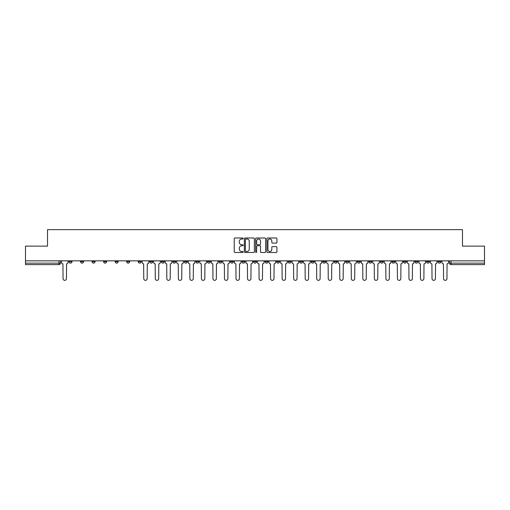 <?xml version="1.0" encoding="UTF-8"?>
<svg xmlns="http://www.w3.org/2000/svg" width="510" height="510" viewBox="0 0 510 510"><rect width="100%" height="100%" fill="white"/><g stroke="black" fill="none" stroke-linecap="round" stroke-linejoin="round"><path stroke-width="0.76" d="M243.174 238.495A0.51 0.51 0 0 0 242.664 237.991L234.957 237.991A0.727 0.727 0 0 0 234.23 238.712L234.23 251.774A0.727 0.727 0 0 0 234.957 252.501L242.664 252.501A0.51 0.51 0 0 0 243.174 251.991A0.51 0.51 0 0 0 242.664 251.481L241.67 251.481A2.321 2.321 0 0 1 239.349 249.16L239.349 248.07A2.321 2.321 0 0 1 241.67 245.75L242.664 245.75A0.51 0.51 0 0 0 243.174 245.246A0.51 0.51 0 0 0 242.664 244.736L241.67 244.736A2.321 2.321 0 0 1 239.349 242.416L239.349 241.326A2.321 2.321 0 0 1 241.67 239.005L242.664 239.005A0.51 0.51 0 0 0 243.174 238.495M380.358 260.839L380.358 261.649L383.316 261.649A1.479 1.479 0 0 1 381.837 263.128A1.479 1.479 0 0 1 380.358 261.649L380.358 260.839M368.826 260.839L368.826 261.649L371.784 261.649A1.479 1.479 0 0 1 370.305 263.128A1.479 1.479 0 0 1 368.826 261.649L368.826 260.839M299.644 260.839L299.644 261.649L302.602 261.649A1.479 1.479 0 0 1 301.123 263.128A1.479 1.479 0 0 1 299.644 261.649L299.644 260.839M288.112 260.839L288.112 261.649L291.07 261.649A1.479 1.479 0 0 1 289.591 263.128A1.479 1.479 0 0 1 288.112 261.649L288.112 260.839M276.586 260.839L276.586 261.649L279.537 261.649A1.479 1.479 0 0 1 278.058 263.128A1.479 1.479 0 0 1 276.586 261.649L276.586 260.839M253.521 260.839L253.521 261.649L256.479 261.649A1.479 1.479 0 0 1 255 263.128A1.479 1.479 0 0 1 253.521 261.649L253.521 260.839M230.463 261.649L230.463 260.839L230.463 261.649A1.479 1.479 0 0 0 231.942 263.128A1.479 1.479 0 0 1 230.463 261.649L233.414 261.649A1.479 1.479 0 0 1 231.942 263.128A1.479 1.479 0 0 0 233.414 261.649L233.414 260.839L233.414 261.649M218.93 261.649L218.93 260.839L218.93 261.649A1.479 1.479 0 0 0 220.409 263.128A1.479 1.479 0 0 1 218.93 261.649L221.888 261.649A1.479 1.479 0 0 1 220.409 263.128M207.398 261.649L207.398 260.839L207.398 261.649A1.479 1.479 0 0 0 208.877 263.128A1.479 1.479 0 0 1 207.398 261.649L210.356 261.649A1.479 1.479 0 0 1 208.877 263.128A1.479 1.479 0 0 0 210.356 261.649L210.356 260.839L210.356 261.649M195.872 260.839L195.872 261.649L198.823 261.649A1.479 1.479 0 0 1 197.351 263.128A1.479 1.479 0 0 1 195.872 261.649L195.872 260.839M184.34 260.839L184.34 261.649L187.297 261.649A1.479 1.479 0 0 1 185.819 263.128A1.479 1.479 0 0 1 184.34 261.649L184.34 260.839M172.807 260.839L172.807 261.649L175.765 261.649A1.479 1.479 0 0 1 174.286 263.128A1.479 1.479 0 0 1 172.807 261.649L172.807 260.839M161.281 261.649L161.281 260.839L161.281 261.649A1.479 1.479 0 0 0 162.754 263.128A1.479 1.479 0 0 1 161.281 261.649L164.233 261.649A1.479 1.479 0 0 1 162.754 263.128M138.216 261.649L138.216 260.839L138.216 261.649A1.479 1.479 0 0 0 139.695 263.128A1.479 1.479 0 0 1 138.216 261.649L141.174 261.649A1.479 1.479 0 0 1 139.695 263.128A1.479 1.479 0 0 0 141.174 261.649L141.174 260.839L141.174 261.649M126.684 261.649L126.684 260.839L126.684 261.649A1.479 1.479 0 0 0 128.163 263.128A1.479 1.479 0 0 1 126.684 261.649L129.642 261.649A1.479 1.479 0 0 1 128.163 263.128A1.479 1.479 0 0 0 129.642 261.649L129.642 260.839L129.642 261.649M115.158 261.649L115.158 260.839L115.158 261.649A1.479 1.479 0 0 0 116.637 263.128A1.479 1.479 0 0 1 115.158 261.649L118.116 261.649A1.479 1.479 0 0 1 116.637 263.128A1.479 1.479 0 0 0 118.116 261.649L118.116 260.839L118.116 261.649M103.626 261.649L103.626 260.839L103.626 261.649A1.479 1.479 0 0 0 105.105 263.128A1.479 1.479 0 0 1 103.626 261.649L106.584 261.649A1.479 1.479 0 0 1 105.105 263.128M92.093 261.649L92.093 260.839L92.093 261.649A1.479 1.479 0 0 0 93.572 263.128A1.479 1.479 0 0 1 92.093 261.649L95.051 261.649A1.479 1.479 0 0 1 93.572 263.128A1.479 1.479 0 0 0 95.051 261.649L95.051 260.839L95.051 261.649M80.567 261.649L80.567 260.839L80.567 261.649A1.479 1.479 0 0 0 82.046 263.128A1.479 1.479 0 0 1 80.567 261.649L83.519 261.649A1.479 1.479 0 0 1 82.046 263.128A1.479 1.479 0 0 0 83.519 261.649L83.519 260.839L83.519 261.649M276.203 243.104A0.727 0.727 0 0 0 276.93 242.377L276.93 238.712A0.727 0.727 0 0 0 276.203 237.991L267.642 237.991A0.727 0.727 0 0 0 266.915 238.712L266.915 251.774A0.727 0.727 0 0 0 267.642 252.501L276.203 252.501A0.727 0.727 0 0 0 276.93 251.774L276.93 247.35A0.727 0.727 0 0 0 276.203 246.623L272.538 246.623A0.727 0.727 0 0 0 271.811 247.35L271.811 249.543A1.938 1.938 0 0 1 269.873 251.481A1.938 1.938 0 0 1 267.935 249.543L267.935 240.943A1.938 1.938 0 0 1 269.873 239.005A1.938 1.938 0 0 1 271.811 240.943L271.811 242.377A0.727 0.727 0 0 0 272.538 243.104L276.203 243.104M25.5 260.839L25.5 246.132L47.526 246.132L47.526 229.647L462.474 229.647L462.474 246.132L484.5 246.132L484.5 260.839L25.5 260.839L25.5 263.128L60.46 263.128L60.46 260.839L60.46 263.128A1.479 1.479 0 0 1 58.981 264.607L25.5 264.607L25.5 263.128M254.362 238.712A0.727 0.727 0 0 0 253.642 237.991L245.08 237.991A0.727 0.727 0 0 0 244.354 238.712L244.354 251.774A0.727 0.727 0 0 0 245.08 252.501L253.642 252.501A0.727 0.727 0 0 0 254.362 251.774L254.362 238.712M256.358 237.991L264.919 237.991A0.727 0.727 0 0 1 265.646 238.712L265.646 251.774A0.727 0.727 0 0 1 264.919 252.501L261.26 252.501A0.727 0.727 0 0 1 260.534 251.774L260.534 246.477A0.727 0.727 0 0 0 259.807 245.75L257.378 245.75A0.727 0.727 0 0 0 256.651 246.477L256.651 251.991A0.51 0.51 0 0 1 256.141 252.501A0.51 0.51 0 0 1 255.637 251.991L255.637 238.712A0.727 0.727 0 0 1 256.358 237.991M449.539 260.839L449.539 263.128L484.5 263.128L484.5 264.607L451.018 264.607A1.479 1.479 0 0 1 449.539 263.128A1.479 1.479 0 0 0 451.018 264.607L451.018 260.839M484.5 260.839L484.5 263.128M440.965 260.839L440.965 261.649A1.479 1.479 0 0 1 439.486 263.128A1.479 1.479 0 0 1 438.007 261.649L440.965 261.649M438.007 260.839L438.007 261.649M429.433 260.839L429.433 261.649A1.479 1.479 0 0 1 427.954 263.128A1.479 1.479 0 0 1 426.481 261.649L429.433 261.649M426.481 260.839L426.481 261.649M417.907 260.839L417.907 261.649A1.479 1.479 0 0 1 416.428 263.128A1.479 1.479 0 0 1 414.949 261.649A1.479 1.479 0 0 0 416.428 263.128M414.949 260.839L414.949 261.649L417.907 261.649M406.374 260.839L406.374 261.649A1.479 1.479 0 0 1 404.895 263.128A1.479 1.479 0 0 1 403.416 261.649L406.374 261.649M403.416 260.839L403.416 261.649M394.842 260.839L394.842 261.649A1.479 1.479 0 0 1 393.363 263.128A1.479 1.479 0 0 1 391.884 261.649L394.842 261.649M391.884 260.839L391.884 261.649M383.316 260.839L383.316 261.649M371.784 260.839L371.784 261.649L371.784 260.839M360.251 260.839L360.251 261.649A1.479 1.479 0 0 1 358.772 263.128A1.479 1.479 0 0 1 357.293 261.649L360.251 261.649M357.293 260.839L357.293 261.649M348.719 260.839L348.719 261.649A1.479 1.479 0 0 1 347.246 263.128A1.479 1.479 0 0 1 345.767 261.649L348.719 261.649M345.767 260.839L345.767 261.649M337.193 260.839L337.193 261.649A1.479 1.479 0 0 1 335.714 263.128A1.479 1.479 0 0 1 334.235 261.649L337.193 261.649M334.235 260.839L334.235 261.649M325.66 260.839L325.66 261.649A1.479 1.479 0 0 1 324.181 263.128A1.479 1.479 0 0 1 322.702 261.649L325.66 261.649M322.702 260.839L322.702 261.649M314.128 260.839L314.128 261.649A1.479 1.479 0 0 1 312.649 263.128A1.479 1.479 0 0 1 311.176 261.649L314.128 261.649M311.176 260.839L311.176 261.649M302.602 260.839L302.602 261.649A1.479 1.479 0 0 1 301.123 263.128M291.07 260.839L291.07 261.649M279.537 261.649L279.537 260.839L279.537 261.649A1.479 1.479 0 0 1 278.058 263.128M268.011 260.839L268.011 261.649A1.479 1.479 0 0 1 266.532 263.128A1.479 1.479 0 0 1 265.053 261.649A1.479 1.479 0 0 0 266.532 263.128A1.479 1.479 0 0 0 268.011 261.649L265.053 261.649L265.053 260.839M256.479 261.649L256.479 260.839L256.479 261.649A1.479 1.479 0 0 1 255 263.128M244.947 260.839L244.947 261.649A1.479 1.479 0 0 1 243.468 263.128A1.479 1.479 0 0 1 241.989 261.649A1.479 1.479 0 0 0 243.468 263.128M241.989 260.839L241.989 261.649L244.947 261.649M221.888 260.839L221.888 261.649L221.888 260.839M198.823 261.649L198.823 260.839L198.823 261.649A1.479 1.479 0 0 1 197.351 263.128M187.297 261.649L187.297 260.839L187.297 261.649A1.479 1.479 0 0 1 185.819 263.128M175.765 261.649L175.765 260.839L175.765 261.649A1.479 1.479 0 0 1 174.286 263.128M164.233 260.839L164.233 261.649L164.233 260.839M152.707 261.649L152.707 260.839L152.707 261.649A1.479 1.479 0 0 1 151.228 263.128A1.479 1.479 0 0 1 149.749 261.649L152.707 261.649A1.479 1.479 0 0 1 151.228 263.128M149.749 260.839L149.749 261.649M106.584 260.839L106.584 261.649L106.584 260.839M71.993 260.839L71.993 261.649A1.479 1.479 0 0 1 70.514 263.128A1.479 1.479 0 0 1 69.035 261.649A1.479 1.479 0 0 0 70.514 263.128A1.479 1.479 0 0 0 71.993 261.649L71.993 260.839M69.035 260.839L69.035 261.649L71.993 261.649M58.981 260.839L58.981 264.607A1.479 1.479 0 0 0 60.46 263.128M245.877 239.005A0.51 0.51 0 0 0 245.367 239.515L245.367 250.977A0.51 0.51 0 0 0 245.877 251.481L246.929 251.481A2.321 2.321 0 0 0 249.25 249.16L249.25 241.326A2.321 2.321 0 0 0 246.929 239.005L245.877 239.005M260.534 240.981A1.938 1.938 0 0 0 258.589 239.043A1.938 1.938 0 0 0 256.651 240.981L256.651 244.009A0.727 0.727 0 0 0 257.378 244.736L259.807 244.736A0.727 0.727 0 0 0 260.534 244.009L260.534 240.981M61.461 262.389L61.461 260.839L61.461 262.389A1.479 1.479 0 0 0 62.934 263.868L63.049 278.651A1.702 1.702 0 0 0 64.751 280.353A1.702 1.702 0 0 0 66.447 278.651L66.561 263.868A1.479 1.479 0 0 0 68.034 262.389L68.034 260.839L68.034 262.389M62.934 263.868L63.049 278.651M66.447 278.651L66.561 263.868M153.701 262.389L153.701 260.839L153.701 262.389A1.479 1.479 0 0 0 155.18 263.868L155.289 278.651A1.702 1.702 0 0 0 156.991 280.353A1.702 1.702 0 0 0 158.693 278.651L158.801 263.868A1.479 1.479 0 0 0 160.28 262.389L160.28 260.839L160.28 262.389M165.234 262.389L165.234 260.839L165.234 262.389A1.479 1.479 0 0 0 166.713 263.868L166.821 278.651A1.702 1.702 0 0 0 168.523 280.353A1.702 1.702 0 0 0 170.219 278.651L170.334 263.868A1.479 1.479 0 0 0 171.813 262.389L171.813 260.839L171.813 262.389M176.766 262.389L176.766 260.839L176.766 262.389A1.479 1.479 0 0 0 178.239 263.868L178.353 278.651A1.702 1.702 0 0 0 180.049 280.353A1.702 1.702 0 0 0 181.751 278.651L181.866 263.868A1.479 1.479 0 0 0 183.339 262.389L183.339 260.839L183.339 262.389M188.292 262.389L188.292 260.839L188.292 262.389A1.479 1.479 0 0 0 189.771 263.868L189.886 278.651A1.702 1.702 0 0 0 191.581 280.353A1.702 1.702 0 0 0 193.284 278.651L193.392 263.868A1.479 1.479 0 0 0 194.871 262.389L194.871 260.839L194.871 262.389M199.824 262.389L199.824 260.839L199.824 262.389A1.479 1.479 0 0 0 201.303 263.868L201.412 278.651A1.702 1.702 0 0 0 203.114 280.353A1.702 1.702 0 0 0 204.816 278.651L204.924 263.868A1.479 1.479 0 0 0 206.403 262.389L206.403 260.839L206.403 262.389M211.357 262.389L211.357 260.839L211.357 262.389A1.479 1.479 0 0 0 212.836 263.868L212.944 278.651A1.702 1.702 0 0 0 214.646 280.353A1.702 1.702 0 0 0 216.342 278.651L216.457 263.868A1.479 1.479 0 0 0 217.936 262.389L217.936 260.839L217.936 262.389M222.883 262.389L222.883 260.839L222.883 262.389A1.479 1.479 0 0 0 224.362 263.868L224.476 278.651A1.702 1.702 0 0 0 226.172 280.353A1.702 1.702 0 0 0 227.874 278.651L227.983 263.868A1.479 1.479 0 0 0 229.462 262.389L229.462 260.839L229.462 262.389M234.415 262.389L234.415 260.839L234.415 262.389A1.479 1.479 0 0 0 235.894 263.868L236.002 278.651A1.702 1.702 0 0 0 237.705 280.353A1.702 1.702 0 0 0 239.407 278.651L239.515 263.868A1.479 1.479 0 0 0 240.994 262.389L240.994 260.839L240.994 262.389M245.947 262.389L245.947 260.839L245.947 262.389A1.479 1.479 0 0 0 247.426 263.868L247.535 278.651A1.702 1.702 0 0 0 249.237 280.353A1.702 1.702 0 0 0 250.933 278.651L251.047 263.868A1.479 1.479 0 0 0 252.526 262.389L252.526 260.839L252.526 262.389M257.474 262.389L257.474 260.839L257.474 262.389A1.479 1.479 0 0 0 258.952 263.868L259.067 278.651A1.702 1.702 0 0 0 260.763 280.353A1.702 1.702 0 0 0 262.465 278.651L262.573 263.868A1.479 1.479 0 0 0 264.052 262.389L264.052 260.839L264.052 262.389M269.006 262.389L269.006 260.839L269.006 262.389A1.479 1.479 0 0 0 270.485 263.868L270.593 278.651A1.702 1.702 0 0 0 272.295 280.353A1.702 1.702 0 0 0 273.998 278.651L274.106 263.868A1.479 1.479 0 0 0 275.585 262.389L275.585 260.839L275.585 262.389M280.538 262.389L280.538 260.839L280.538 262.389A1.479 1.479 0 0 0 282.017 263.868L282.126 278.651A1.702 1.702 0 0 0 283.828 280.353A1.702 1.702 0 0 0 285.523 278.651L285.638 263.868A1.479 1.479 0 0 0 287.117 262.389L287.117 260.839L287.117 262.389M292.064 262.389L292.064 260.839L292.064 262.389A1.479 1.479 0 0 0 293.543 263.868L293.658 278.651A1.702 1.702 0 0 0 295.354 280.353A1.702 1.702 0 0 0 297.056 278.651L297.164 263.868A1.479 1.479 0 0 0 298.643 262.389L298.643 260.839L298.643 262.389M303.597 262.389L303.597 260.839L303.597 262.389A1.479 1.479 0 0 0 305.076 263.868L305.184 278.651A1.702 1.702 0 0 0 306.886 280.353A1.702 1.702 0 0 0 308.588 278.651L308.697 263.868A1.479 1.479 0 0 0 310.176 262.389L310.176 260.839L310.176 262.389M142.169 260.839L142.169 262.389A1.479 1.479 0 0 0 143.648 263.868L143.763 278.651A1.702 1.702 0 0 0 145.458 280.353A1.702 1.702 0 0 0 147.16 278.651L147.269 263.868A1.479 1.479 0 0 0 148.748 262.389L148.748 260.839M155.18 263.868L155.289 278.651M158.693 278.651L158.801 263.868M166.713 263.868L166.821 278.651M170.219 278.651L170.334 263.868M178.239 263.868L178.353 278.651M181.751 278.651L181.866 263.868M189.771 263.868L189.886 278.651M193.284 278.651L193.392 263.868M201.303 263.868L201.412 278.651M204.816 278.651L204.924 263.868M212.836 263.868L212.944 278.651M216.342 278.651L216.457 263.868M224.362 263.868L224.476 278.651M227.874 278.651L227.983 263.868M235.894 263.868L236.002 278.651M239.407 278.651L239.515 263.868M247.426 263.868L247.535 278.651M250.933 278.651L251.047 263.868M258.952 263.868L259.067 278.651M262.465 278.651L262.573 263.868M270.485 263.868L270.593 278.651M273.998 278.651L274.106 263.868M282.017 263.868L282.126 278.651M285.523 278.651L285.638 263.868M293.543 263.868L293.658 278.651M297.056 278.651L297.164 263.868M305.076 263.868L305.184 278.651M308.588 278.651L308.697 263.868M315.129 262.389L315.129 260.839L315.129 262.389A1.479 1.479 0 0 0 316.608 263.868L316.716 278.651A1.702 1.702 0 0 0 318.418 280.353A1.702 1.702 0 0 0 320.114 278.651L320.229 263.868A1.479 1.479 0 0 0 321.708 262.389L321.708 260.839L321.708 262.389M316.608 263.868L316.716 278.651M320.114 278.651L320.229 263.868M326.661 262.389L326.661 260.839L326.661 262.389A1.479 1.479 0 0 0 328.134 263.868L328.249 278.651A1.702 1.702 0 0 0 329.951 280.353A1.702 1.702 0 0 0 331.647 278.651L331.761 263.868A1.479 1.479 0 0 0 333.234 262.389L333.234 260.839L333.234 262.389M328.134 263.868L328.249 278.651M331.647 278.651L331.761 263.868M338.187 262.389L338.187 260.839L338.187 262.389A1.479 1.479 0 0 0 339.666 263.868L339.781 278.651A1.702 1.702 0 0 0 341.477 280.353A1.702 1.702 0 0 0 343.179 278.651L343.287 263.868A1.479 1.479 0 0 0 344.766 262.389L344.766 260.839L344.766 262.389M339.666 263.868L339.781 278.651M343.179 278.651L343.287 263.868M349.72 262.389L349.72 260.839L349.72 262.389A1.479 1.479 0 0 0 351.199 263.868L351.307 278.651A1.702 1.702 0 0 0 353.009 280.353A1.702 1.702 0 0 0 354.711 278.651L354.82 263.868A1.479 1.479 0 0 0 356.299 262.389L356.299 260.839L356.299 262.389M351.199 263.868L351.307 278.651M354.711 278.651L354.82 263.868M361.252 262.389L361.252 260.839L361.252 262.389A1.479 1.479 0 0 0 362.731 263.868L362.839 278.651A1.702 1.702 0 0 0 364.542 280.353A1.702 1.702 0 0 0 366.237 278.651L366.352 263.868A1.479 1.479 0 0 0 367.831 262.389L367.831 260.839L367.831 262.389M362.731 263.868L362.839 278.651M366.237 278.651L366.352 263.868M372.778 262.389L372.778 260.839L372.778 262.389A1.479 1.479 0 0 0 374.257 263.868L374.372 278.651A1.702 1.702 0 0 0 376.068 280.353A1.702 1.702 0 0 0 377.77 278.651L377.878 263.868A1.479 1.479 0 0 0 379.357 262.389L379.357 260.839L379.357 262.389M374.257 263.868L374.372 278.651M377.77 278.651L377.878 263.868M384.31 262.389L384.31 260.839L384.31 262.389A1.479 1.479 0 0 0 385.789 263.868L385.898 278.651A1.702 1.702 0 0 0 387.6 280.353A1.702 1.702 0 0 0 389.302 278.651L389.411 263.868A1.479 1.479 0 0 0 390.889 262.389L390.889 260.839L390.889 262.389M385.789 263.868L385.898 278.651M389.302 278.651L389.411 263.868M395.843 262.389L395.843 260.839L395.843 262.389A1.479 1.479 0 0 0 397.322 263.868L397.43 278.651A1.702 1.702 0 0 0 399.132 280.353A1.702 1.702 0 0 0 400.828 278.651L400.943 263.868A1.479 1.479 0 0 0 402.422 262.389L402.422 260.839L402.422 262.389M397.322 263.868L397.43 278.651M400.828 278.651L400.943 263.868M407.369 262.389L407.369 260.839L407.369 262.389A1.479 1.479 0 0 0 408.848 263.868L408.963 278.651A1.702 1.702 0 0 0 410.658 280.353A1.702 1.702 0 0 0 412.361 278.651L412.469 263.868A1.479 1.479 0 0 0 413.948 262.389L413.948 260.839L413.948 262.389M408.848 263.868L408.963 278.651M412.361 278.651L412.469 263.868M418.901 262.389L418.901 260.839L418.901 262.389A1.479 1.479 0 0 0 420.38 263.868L420.489 278.651A1.702 1.702 0 0 0 422.191 280.353A1.702 1.702 0 0 0 423.893 278.651L424.001 263.868A1.479 1.479 0 0 0 425.48 262.389L425.48 260.839L425.48 262.389M420.38 263.868L420.489 278.651M423.893 278.651L424.001 263.868M430.434 262.389L430.434 260.839L430.434 262.389A1.479 1.479 0 0 0 431.913 263.868L432.021 278.651A1.702 1.702 0 0 0 433.723 280.353A1.702 1.702 0 0 0 435.419 278.651L435.534 263.868A1.479 1.479 0 0 0 437.013 262.389L437.013 260.839L437.013 262.389M431.913 263.868L432.021 278.651M435.419 278.651L435.534 263.868M441.966 262.389L441.966 260.839L441.966 262.389A1.479 1.479 0 0 0 443.439 263.868L443.553 278.651A1.702 1.702 0 0 0 445.249 280.353A1.702 1.702 0 0 0 446.951 278.651L447.066 263.868A1.479 1.479 0 0 0 448.539 262.389L448.539 260.839L448.539 262.389M443.439 263.868L443.553 278.651M446.951 278.651L447.066 263.868"/></g></svg>
